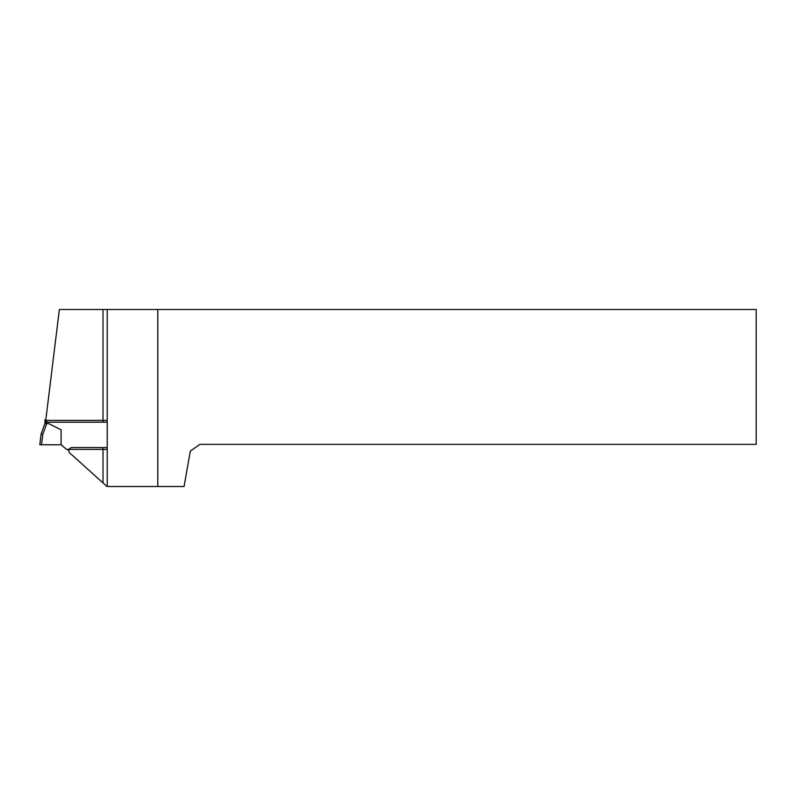 <?xml version="1.0" encoding="UTF-8"?>
<svg xmlns="http://www.w3.org/2000/svg" width="796" height="796" viewBox="0 0 796 796"><rect width="100%" height="100%" fill="white"/><g stroke="black" fill="none" stroke-linecap="round" stroke-linejoin="round"><path stroke-width="1.19" d="M69.212 452.496A3.373 3.373 0 0 1 72.207 447.561L107.221 447.561L107.221 422.188L45.521 422.188L59.362 309.505L157.797 309.505L157.797 486.495L106.982 486.495L69.212 452.496M157.797 309.505L756.2 309.505L756.2 444.357L199.935 444.357L190.324 451.083L184.075 486.495L157.797 486.495M107.221 486.495L107.221 309.505M41.541 444.775L61.083 444.775L61.083 429.8L48.606 423.572L46.725 423.572L42.835 434.248L41.541 444.775L39.8 444.775L41.123 433.969L39.8 444.775M42.835 434.248L41.123 433.969L44.914 423.572L46.725 423.572M68.924 450.138L66.566 449.382L107.221 449.382M61.083 444.775L66.566 449.382M107.221 420.368L46.646 420.368L46.646 423.283L44.964 423.283A0.846 0.846 0 0 1 44.914 423.572A0.846 0.846 0 0 0 44.964 423.283L44.964 419.601L45.84 419.601M44.964 420.218L45.75 420.348M103.012 482.923L103.012 447.561M103.012 422.188L103.012 309.505"/></g></svg>
